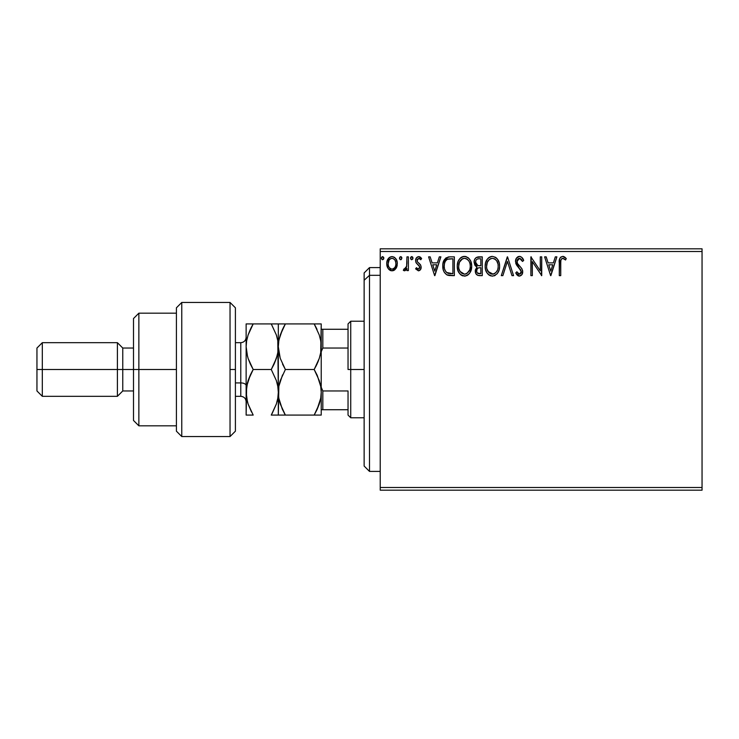 <?xml version="1.0" encoding="UTF-8"?>
<svg xmlns="http://www.w3.org/2000/svg" width="739" height="739" viewBox="0 0 739 739"><rect width="100%" height="100%" fill="white"/><g stroke="black" fill="none" stroke-linecap="round" stroke-linejoin="round"><path stroke-width="1.11" d="M380.225 490.188L702.05 490.188L380.225 490.188L380.225 251.5L702.05 251.5L702.05 487.5L380.225 487.5L380.225 490.188M702.05 248.812L380.225 248.812L380.225 487.5L702.05 487.5L702.05 490.188L702.05 251.5L380.225 251.5L380.225 248.812L702.05 248.812L702.05 251.5L702.05 248.812M395.91 268.553L396.991 266.225L397.24 262.465L396.03 259.029L394.349 257.274L392.021 256.618L389.693 257.274L387.033 261.264L386.746 264.331L387.495 267.444L388.871 269.467L390.857 270.668L393.185 270.668L395.171 269.458L397.314 263.684C397.351 259.786 395.587 257.431 392.021 256.618C388.455 257.44 386.691 259.795 386.728 263.684L388.132 268.562L392.021 270.825L396.252 268.008M406.94 256.858L408.39 256.858L406.94 256.858L406.616 266.65L405.859 268.405L404.021 268.894L403.337 270.354L405.286 270.603L406.94 268.562L406.94 270.585L408.39 270.585L408.39 256.858L408.39 270.585L408.39 256.858L406.94 256.858L406.718 266.179L403.337 270.354L404.427 270.825L406.94 268.562L406.94 270.585L408.39 270.585L406.94 270.585M418.394 270.825L420.491 269.624L421.119 266.677L420.334 264.562L417.396 261.818L417.156 259.74L418.819 258.308L420.796 259.749L421.627 258.484L420.38 257.154L418.653 256.618L416.353 257.957L415.604 260.581L416.251 262.992L419.613 266.64L418.911 268.959L417.72 268.987L416.454 267.694L415.604 268.867L418.394 270.825C420.26 270.437 421.175 269.236 421.147 267.222L420.676 265.107L417.396 261.818L417.055 260.516L418.819 258.308L420.796 259.749L421.627 258.484L418.653 256.618C416.611 257.061 415.595 258.382 415.604 260.581L416.085 262.705L419.355 266.049L419.697 267.287L418.302 269.135L416.454 267.694L415.604 268.867L418.708 270.807M449.996 256.858L446.042 257.856L443.991 260.396L442.883 264.359L443.215 269.633L444.268 272.294L446.753 274.806L454.356 275.638L454.356 256.858L449.996 256.858C444.989 257.541 442.587 260.59 442.8 266.012C442.587 269.864 444 272.848 447.049 274.954L454.356 275.638L454.356 256.858L454.356 275.638L451.511 275.638M476.221 257.532L482.271 256.858L476.23 257.523L474.697 259.371L474.096 262.188L474.808 265.079L477.052 266.991L475.389 269.855L475.879 273.615L477.828 275.398L482.271 275.638L482.271 256.858L482.271 275.638L482.271 256.858L478.521 256.858C475.583 257.311 474.115 259.093 474.096 262.188L477.052 266.991L475.297 270.982C475.325 273.938 476.766 275.49 479.62 275.638L482.271 275.638L479.62 275.638M502.862 275.638L501.291 275.638L507.305 256.858L501.291 275.638L502.862 275.638L507.425 261.394L511.988 275.638L513.568 275.638L507.545 256.858L513.568 275.638L507.545 256.858L501.291 275.638L502.862 275.638L507.425 261.394L511.988 275.638L513.568 275.638L511.988 275.638M540.283 256.858L540.283 270.825L530.888 256.858L530.888 275.638L532.339 275.638L532.339 261.634L541.724 275.638L541.724 256.858L540.283 256.858L541.724 256.858L540.283 256.858L540.283 270.825L530.888 256.858L530.888 275.638L532.339 275.638L532.339 261.634L541.724 275.638L541.724 256.858L541.419 275.638M560.735 263.149L560.901 260.248L561.788 258.65L563.469 258.465L565.538 259.989L566.268 258.548L564.735 257.061L562.73 256.378L560.79 257.061L559.663 258.798L559.294 275.638L560.735 275.638L560.735 263.149C560.301 260.849 560.966 259.232 562.739 258.308L565.538 259.989L566.268 258.548L562.73 256.378C559.857 257.357 558.712 259.546 559.294 262.955L559.294 275.638L560.735 275.638L560.762 261.698M555.312 256.858L556.883 256.858L550.869 275.638L556.883 256.858L555.312 256.858L553.382 262.881L548.116 262.881L546.186 256.858L544.615 256.858L550.629 275.638L556.883 256.858L555.312 256.858L553.382 262.881L548.116 262.881L546.186 256.858L544.615 256.858L550.629 275.638L544.615 256.858L546.186 256.858M519.452 256.378L516.496 258.096L515.489 261.458L516.422 264.802L521.207 271.158L520.801 273.421L519.794 274.141L518.501 273.947L516.857 271.786L515.73 272.94L517.124 275.056L519.351 276.118L521.91 274.649L522.667 270.991L521.669 268.414L517.411 263.333L517.097 260.359L517.993 258.918L519.554 258.308L521.429 259.444L522.501 261.43L523.674 260.479L521.614 257.19L519.452 256.378C516.838 256.95 515.517 258.641 515.489 261.458L521.263 271.813L519.378 274.187L516.857 271.786L515.73 272.94L519.351 276.118C521.614 275.629 522.732 274.169 522.713 271.74L521.965 268.876L517.411 263.333L516.931 261.486L519.554 258.308L522.501 261.43L523.674 260.479C523.046 258.188 521.642 256.821 519.452 256.378L520.228 256.47M499.601 266.169C499.675 260.821 497.255 257.56 492.359 256.378C487.472 257.606 485.07 260.895 485.163 266.252C485.07 271.675 487.509 274.963 492.47 276.118C497.338 274.834 499.712 271.518 499.601 266.169L499.194 262.825L497.375 259.066L495.546 257.329L492.359 256.378L489.172 257.348L487.361 259.112L485.56 262.908L485.163 266.252L485.56 269.633L486.899 272.746L489.246 275.185L492.045 276.1L494.77 275.61L497.458 273.338L499.001 270.215L499.582 267.01M471.685 266.169L470.734 261.236L468.905 258.419L466.106 256.618L462.771 256.627L459.981 258.465L458.18 261.301L457.265 265.412L457.644 269.633L458.984 272.746L461.33 275.185L465.394 276.053L468.12 274.816L470.004 272.636L471.685 266.169C471.75 260.821 469.339 257.56 464.443 256.378C459.556 257.606 457.155 260.895 457.247 266.252C457.155 271.675 459.584 274.963 464.554 276.118C469.413 274.834 471.787 271.518 471.685 266.169M439.308 256.858L440.878 256.858L434.865 275.638L440.878 256.858L439.308 256.858L437.377 262.881L432.103 262.881L430.172 256.858L428.602 256.858L434.624 275.638L440.878 256.858L439.308 256.858L437.377 262.881L432.103 262.881L430.172 256.858L428.602 256.858L434.624 275.638L428.602 256.858L430.172 256.858M412.962 258.188L411.752 256.618L410.551 258.188L411.235 259.601L412.667 259.223L412.962 258.188L411.752 256.618L410.551 258.188L411.752 259.749L412.962 258.188M401.887 258.188L401.203 256.775L399.781 257.154L399.503 258.456L400.168 259.601L401.203 259.601L401.887 258.188L400.686 259.749L401.887 258.188L400.686 256.618L399.485 258.188L400.686 259.749M383.837 258.188L382.636 256.618L381.73 257.154L381.444 258.456L382.368 259.712L383.541 259.223L383.837 258.188L382.636 256.618L381.435 258.188L382.636 259.749L383.837 258.188M560.735 275.638L559.294 275.638M559.303 262.059L559.331 261.163M559.34 261.061L559.414 260.146M559.432 259.943L559.506 259.463M559.58 259.103L560.023 257.976M559.719 258.641L560.005 258.013M563.257 256.424L563.783 256.562M566.268 258.548L565.538 259.989L564.651 259.241M564.476 259.103L562.379 258.354M563.691 258.576L562.739 258.308L563.691 258.576M561.104 259.565L560.901 260.248M550.749 271.111L548.726 264.802L552.772 264.802L550.749 271.111L548.726 264.802L552.772 264.802L550.749 271.111M532.339 275.638L530.888 275.638L531.221 256.858M522.491 258.179L523.351 259.731M523.674 260.479L522.501 261.43L520.117 258.401M518.547 258.548L517.725 259.177M517.097 260.359L516.967 261.966M517.161 262.779L517.891 264.109M518.131 264.442L518.501 264.913M519.129 265.634L519.803 266.326M520.302 266.844L521.328 267.989M522.519 270.243L522.667 270.991M522.695 272.118L521.91 274.649M518.713 276.044L517.882 275.684M516.967 274.88L516.561 274.345M515.73 272.94L516.857 271.786L517.078 272.192M516.857 271.786L519.147 274.169M518.917 274.132L519.378 274.187M521.161 272.636L521.244 271.49M520.755 269.929L520.136 269.098M518.011 266.89L517.466 266.262M517.42 266.216L516.422 264.802M516.025 264.008L515.739 263.204M515.73 259.703L516.478 258.114M516.506 258.077L517.051 257.421M517.753 256.858L518.566 256.498M499.582 267.038L499.509 267.832M499.379 268.691L499.001 270.215M498.77 270.89L498.4 271.758M498.382 271.795L497.929 272.626M497.458 273.338L496.913 273.993M495.25 275.351L494.151 275.85M490.788 275.887L489.837 275.518M489.227 275.176L488.442 274.575M487.943 274.095L486.89 272.737M486.105 271.25L485.856 270.613M485.514 269.439L485.255 267.952M485.255 264.571L485.394 263.675M485.8 262.086L486.105 261.301M486.899 259.768L487.906 258.465M487.897 258.465L488.701 257.699M489.172 257.348L489.781 256.987M490.705 256.618L491.518 256.442M495.721 257.44L496.83 258.419M497.375 259.066L497.855 259.749L497.375 259.066M498.058 260.082L499.194 262.816M492.072 258.317L492.414 258.308C496.312 259.278 498.225 261.902 498.16 266.169L498.086 264.858L498.16 266.169C498.252 270.483 496.331 273.153 492.414 274.187C488.47 273.199 486.539 270.557 486.604 266.262L486.622 266.936L486.604 266.262C486.511 261.929 488.451 259.278 492.414 258.308L494.456 258.789L492.414 258.308M495.989 259.989L496.876 261.172M496.784 261.033L497.947 263.934M497.421 270.169L496.266 272.146M486.687 267.62L486.622 266.936M487.98 271.444L493.089 274.132L491.075 273.984L489.015 272.7L486.927 268.95M490.428 258.752L491.065 258.511M489.079 259.685L487.675 261.551M486.927 263.555L486.604 266.262L487.352 262.262L489.366 259.435M495.232 259.287L495.961 259.962M493.356 274.086L494.123 273.827M494.373 273.707L493.089 274.132M496.811 271.379L494.954 273.356M496.82 271.37L497.088 270.899M498.086 267.536L497.846 268.876M476.359 274.391L475.879 273.624M475.685 273.19L475.353 271.887M475.316 270.419L475.399 269.809M476.378 266.65L475.768 266.225M475.242 265.689L474.105 261.708M474.152 261.2L474.346 260.276M474.771 259.213L475.186 258.548M476.128 264.285L476.84 265.052L475.667 263.269L475.777 260.793L475.537 262.188C475.667 259.888 476.886 258.752 479.177 258.789L480.83 258.789L480.83 265.763L477.8 265.541L480.101 265.763L477.8 265.541L475.537 262.188L475.611 263.038M478.807 273.679L479.334 273.707C477.606 273.633 476.747 272.709 476.738 270.945C476.812 268.765 477.93 267.675 480.091 267.694L480.83 267.694L480.83 273.707L477.366 272.977L478.105 273.504M476.738 270.945L477.08 269.264L476.738 270.945M480.091 267.694L478.761 267.823L480.83 267.694L480.83 273.707L479.334 273.707M478.133 268.054L478.761 267.823M477.302 265.338L476.84 265.052M477.209 259.093L478.087 258.853M475.777 260.793L476.064 260.183M477.366 272.977L476.867 272.026M477.08 269.264L477.606 268.469M471.658 267.01L471.593 267.832M471.464 268.691L471.288 269.513M470.845 270.908L470.475 271.767M470.457 271.795L470.004 272.636M469.524 273.347L469.006 273.984M467.307 275.361L466.845 275.61M462.863 275.887L461.912 275.518M461.312 275.176L460.526 274.575M460.009 274.077L458.189 271.241M458.18 271.222L457.247 266.252M457.339 264.544L457.469 263.675M457.884 262.086L458.18 261.292M458.956 259.814L459.446 259.112M459.981 258.465L460.776 257.699M461.247 257.348L461.857 256.987M462.79 256.618L463.584 256.442M465.302 256.442L466.097 256.609M467.815 257.449L468.905 258.419M469.431 259.038L469.939 259.749M470.143 260.082L470.725 261.218M470.891 261.634L471.279 262.825M459.011 263.555L458.688 266.262C458.596 261.929 460.526 259.278 464.489 258.308L463.806 258.354L464.489 258.308C468.397 259.278 470.309 261.902 470.244 266.169C470.327 270.483 468.415 273.153 464.489 274.187L461.94 273.384L460.064 271.444L464.489 274.187C460.554 273.199 458.623 270.557 458.688 266.262L459.427 262.262L462.512 258.752L461.45 259.435M464.831 258.317L465.819 258.502M458.688 266.262L458.707 266.936L458.688 266.262M458.762 267.62L458.707 266.936M461.164 259.685L459.76 261.551M470.244 266.169L470.17 264.858L470.244 266.169M470.022 263.934L470.17 264.83M467.307 259.287L468.951 261.172M464.489 274.187L465.173 274.132L464.489 274.187M465.431 274.086L466.207 273.827M466.457 273.707L465.173 274.132M469.505 270.169L467.039 273.356M468.896 271.37L469.173 270.899M470.161 267.536L469.93 268.876M450.374 275.61L448.573 275.416M448.12 275.324L447.585 275.176M443.696 271.121L443.492 270.566M443.437 270.4L443.224 269.67M443.206 269.587L443.012 268.645M442.901 267.878L442.855 267.333M442.8 266.012L442.994 263.546M443.16 262.714L448.065 257.033M448.351 256.987L449.164 256.886M444.388 259.675L443.991 260.396M447.335 272.95L447.806 273.181C445.248 271.564 444.065 269.172 444.25 266.012C444.065 263.084 445.155 260.83 447.501 259.269L452.915 258.789L452.915 273.707L446.689 272.515M444.73 262.668L444.499 263.5M445.589 260.895L446.772 259.675M447.723 259.177L451.363 258.789L448.434 258.992M447.806 273.181L448.296 273.356L447.806 273.181M448.822 273.476L448.305 273.356M450.91 273.689L449.866 273.624M444.25 266.012L444.444 263.768L444.25 266.012M444.416 268.128L444.287 267.075M445.478 271.102L444.647 269.162M445.765 271.546L446.892 272.673M445.118 261.698L444.444 263.768M434.744 271.111L432.721 264.802L436.758 264.802L434.744 271.111L432.721 264.802L436.758 264.802L434.744 271.111M415.604 268.867L416.454 267.694L416.805 268.183M416.962 268.368L417.517 268.867M419.152 268.747L419.613 267.924M419.623 267.897L419.678 266.964M419.613 266.64L418.902 265.467M418.69 265.273L417.904 264.636M416.085 262.705L415.724 261.708M415.669 259.722L415.78 259.213M419.382 256.71L420.362 257.144M421.627 258.484L420.796 259.749L420.417 259.232M420.269 259.056L419.669 258.558M417.156 259.74L417.507 259.047L417.055 260.516L417.572 262.068M417.396 261.818L419.438 263.638M420.99 268.479L420.796 269.061M420.482 269.624L419.586 270.502M411.235 259.601L410.616 258.724M410.625 257.643L410.847 257.163M410.866 257.144L411.475 256.664M412.029 256.664L412.658 257.154M412.667 257.163L412.889 257.643M406.145 269.874L404.427 270.825L403.337 270.354L404.021 268.894L405.129 269.033M406.487 267.112L406.93 263.213M406.912 263.832L406.94 261.477M399.55 258.733L400.233 259.638M399.485 258.188L400.547 256.636M401.591 257.163L401.813 257.634M394.589 269.975L393.748 270.465M392.307 270.807L391.716 270.807M390.848 270.668L389.896 270.271M387.485 267.416L387.088 266.345M387.042 266.206L386.802 264.996M386.746 263.075L386.728 263.684M386.802 262.456L388.003 259.038M388.732 258.077L389.361 257.514M390.802 256.784L391.384 256.664M392.326 256.636L391.707 256.636M392.631 256.664L394.33 257.264M394.802 257.606L396.566 260.026M396.825 260.664L397.009 261.255M397.009 261.264L397.24 262.465M397.314 263.684L397.296 263.075M397.24 264.95L396.991 266.225M396.289 267.934L396.667 267.158M396.547 267.435L396.788 266.834M387.541 259.888L387.254 260.562M389.619 259.426L391.107 258.447M395.873 263.675L395.661 261.865L395.873 263.675C395.938 266.585 394.654 268.405 392.021 269.135C389.398 268.405 388.114 266.585 388.169 263.675L388.224 264.608L388.169 263.675C388.104 260.765 389.388 258.983 392.021 258.308C394.654 258.983 395.938 260.765 395.873 263.675L395.855 264.137M391.116 268.987L390.312 268.58M389.61 267.924L389.028 267.093M391.116 258.438L389.943 259.121M388.391 261.865L388.169 263.675L389.074 260.174M392.926 258.438L394.571 259.592M392.021 269.135L392.492 269.098L392.021 269.135M393.157 268.904L392.483 269.098M394.321 268.054L393.748 268.571M382.109 259.601L381.5 258.724M381.5 257.643L381.73 257.163M381.74 257.144L382.359 256.664M383.486 257.07L383.772 257.643M494.456 258.789L494.954 259.084M479.519 265.763L478.946 265.735M478.66 265.707L478.087 265.624M476.516 259.583L477.089 259.149M479.177 258.789L480.83 258.789L480.83 265.763L480.101 265.763M460.046 261.043L460.489 260.405M462.512 258.752L463.15 258.511M466.531 258.789L467.03 259.084M469.496 262.225L469.93 263.5M460.064 271.444L459.011 268.95M451.363 258.789L452.915 258.789L452.915 273.707L451.963 273.707M394.968 260.174L395.661 261.865M395.661 265.504L395.439 266.206M390.294 268.571L389.629 267.943M388.381 265.495L388.224 264.59M369.5 275.314L369.5 267.592L369.5 275.314L380.225 275.314L369.5 275.314L369.5 471.408L369.5 275.314L364.133 280.266L369.5 275.314M364.133 272.95L364.133 280.266L364.133 272.95L369.5 267.592L380.225 267.592M364.133 466.05L364.133 280.266L364.133 466.05L369.5 471.408L380.225 471.408M348.041 329.271L348.041 369.5L350.729 369.5L350.729 321.225L350.729 369.5L364.133 369.5L350.729 369.5L350.729 417.775L350.729 369.5L348.041 369.5L348.041 323.913L348.041 329.271L321.225 329.271L322.832 329.271L322.832 348.041L348.041 348.041L322.832 348.041L322.832 329.271L348.041 329.271M348.041 390.959L348.041 415.087L348.041 390.959L322.832 390.959L321.225 387.282L322.832 390.959L322.832 409.729L348.041 409.729L322.832 409.729L322.832 390.959L348.041 390.959M321.225 351.718L322.832 348.041L321.225 351.718M321.225 409.729L322.832 409.729L321.225 409.729M230.041 369.5L230.041 436.546L230.041 302.454L230.041 369.5L235.408 369.5L230.041 369.5M235.408 431.179L235.408 307.83L235.408 431.17L230.041 436.546L181.766 436.546L181.766 302.454L181.766 436.546L176.409 431.179L176.409 307.821L181.766 302.454L230.041 302.454L235.408 307.821M176.409 430.985L176.409 369.5L133.5 369.5L133.5 420.454L133.5 369.5L122.766 369.5L122.766 348.041L122.766 369.5L117.409 369.5L117.409 396.316L117.409 369.5L42.317 369.5L42.317 342.684L42.317 369.5L36.95 369.5L36.95 390.959L36.95 348.041L36.95 369.5L117.409 369.5L117.409 342.684L117.409 369.5L133.5 369.5L133.5 318.546L133.5 369.5L138.858 369.5L138.858 313.179L138.858 369.5L176.409 369.5L176.409 308.034M138.858 369.5L138.858 425.821L138.858 369.5M122.766 369.5L122.766 390.959L122.766 369.5M42.317 369.5L42.317 396.316L42.317 369.5M240.775 396.178L240.775 382.913A5.367 2.679 180 0 1 246.133 385.592A5.367 2.679 0 0 0 240.775 382.913L240.775 342.684L235.408 342.684M235.408 382.913L240.775 382.913L235.408 382.913M317.299 375.56L320.717 386.377L321.225 392.298L321.225 346.702L320.717 352.605L319.266 358.415L314.177 369.5L285.374 369.5L280.303 358.48L278.843 352.697L278.317 346.702L278.825 340.808L280.275 334.998L285.374 323.913L314.177 323.913L319.239 334.924L320.708 340.716L321.225 346.702L320.717 340.762L321.225 346.702L320.717 340.762L319.239 334.924L314.177 323.913L278.825 323.913M320.708 323.913L314.177 323.913L317.013 329.335M279.065 339.524L282.529 329.354L285.374 323.913L280.284 334.97L282.529 329.335M282.261 409.073L278.825 398.21L278.317 392.298L278.317 323.913L278.317 346.702L280.183 358.11M282.529 374.932L278.843 386.303L278.317 415.087L285.374 415.087L280.293 404.048L278.825 398.21L278.317 392.298L278.834 386.358L280.303 380.53L285.374 369.5L280.303 380.52L285.374 369.5L282.538 364.078L285.374 369.5L314.177 369.5L317.013 364.068L314.177 369.5L319.248 380.539L320.717 386.377L321.225 392.298L320.717 386.395L319.257 380.567L320.384 384.649M317.013 364.078L319.257 358.433L317.022 364.059M320.532 353.639L319.266 358.415M278.843 386.303L279.915 381.758M277.799 323.913L271.268 323.913L276.331 334.924L277.799 340.716L278.317 392.298L278.825 398.192L280.284 404.03L279.268 400.399M314.177 415.087L317.013 409.665L314.177 415.087L321.225 415.087L321.225 392.298L320.717 398.238L319.248 404.067L314.177 415.087L285.374 415.087L321.225 415.087L320.717 415.087L321.225 415.087L321.225 392.298L320.717 398.238L317.013 409.665L320.708 398.266L319.738 402.478M283.527 415.087L278.843 415.087L285.374 415.087L282.289 409.129M278.843 415.087L276.34 415.087L278.317 415.087L278.317 392.298L278.825 398.21M284.062 412.741L285.374 415.087M282.206 323.913L285.374 323.913L283.406 327.534M282.529 323.913L280.303 323.913M274.104 323.913L271.268 323.913L276.331 334.924L277.799 340.716L278.317 346.702L278.825 340.808M273.162 365.999L276.349 358.433L277.809 352.605L278.317 346.702L277.809 340.799L278.317 346.702L277.809 352.605L276.358 358.415L271.268 369.5L276.34 380.548L277.799 386.349L278.317 392.298L278.834 386.358L280.303 380.53M285.374 369.5L280.303 358.48M319.266 415.087L320.708 415.087M317.013 409.665L319.239 404.076M317.271 375.486L317.022 374.941M320.717 386.395L321.225 392.298L321.225 323.913L320.717 352.623M319.248 358.461L317.844 362.202M315.701 366.729L317.003 364.087M316.015 323.913L317.003 323.913M316.468 328.208L314.177 323.913L317.022 323.913M314.177 369.5L317.013 374.922M276.349 334.97L276.839 336.568M273.107 323.913L274.095 323.913M251.343 415.087L246.133 415.087L253.191 415.087L248.11 404.048L246.65 398.247L246.133 392.298L246.133 415.087L246.641 386.395L250.355 374.913L253.191 369.5L271.268 369.5L274.104 364.059L271.268 369.5L276.34 380.548L277.799 386.349L278.317 392.298L277.809 386.368L278.317 392.298L277.809 398.201L276.349 404.03L272.118 413.581M276.857 382.229L277.051 382.913M276.358 358.415L274.104 364.059L277.171 355.607M277.273 400.787L276.977 401.933M278.317 392.298L277.809 398.201L276.349 404.03L271.268 415.087L277.809 415.087M274.428 415.087L276.331 415.087M247.519 382.506L246.133 392.298L246.133 323.913L246.133 392.298L247.426 401.757M250.355 364.087L253.191 369.5L248.119 358.48L246.66 352.697L246.133 346.702L246.641 340.808L248.101 334.998L253.191 323.913L246.641 323.913M247.565 356.678L246.133 346.702L246.641 340.808L248.101 334.998L253.191 323.913L271.268 323.913L253.191 323.913L248.101 334.97L246.641 340.781L247.26 337.862M250.031 323.913L253.191 323.913L251.306 327.368M251.288 327.405L250.632 328.744M248.119 380.52L250.345 374.932L248.119 380.52M252.341 371.015L250.345 374.932M246.641 352.605L246.133 346.702L246.641 352.605M251.519 412.048L248.11 404.048M247.177 383.8L246.65 386.349M247.593 402.358L248.101 404.002M250.345 329.345L248.11 334.952M248.101 358.433L250.345 364.068M250.345 323.913L248.119 323.913M271.268 369.5L253.191 369.5L248.101 380.567L246.641 386.395L246.133 392.298M271.268 415.087L274.104 415.087M246.66 415.087L253.191 415.087M246.133 401.683C245.81 398.432 244.027 396.64 240.775 396.316L240.775 342.822M348.041 323.913L350.729 321.225L364.133 321.225M364.133 417.775L350.729 417.775L348.041 415.087M176.409 313.179L138.858 313.179L133.5 318.546M36.95 348.041L42.317 342.684L117.409 342.684L122.766 348.041L133.5 348.041M176.409 425.821L138.858 425.821L133.5 420.454M133.5 390.959L122.766 390.959L117.409 396.316L42.317 396.316L36.95 390.959M240.775 396.316L235.408 396.316M240.775 342.684C244.027 342.36 245.81 340.568 246.133 337.317"/></g></svg>
